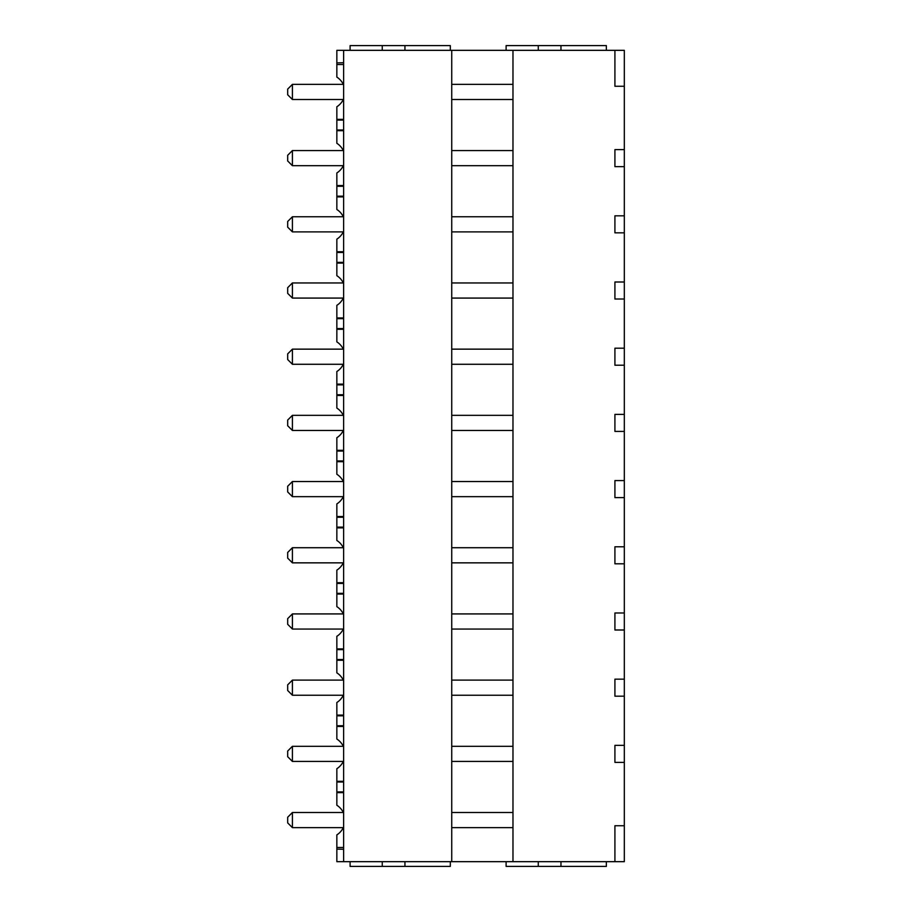 <?xml version="1.0" encoding="UTF-8"?>
<svg xmlns="http://www.w3.org/2000/svg" width="912" height="912" viewBox="0 0 912 912"><rect width="100%" height="100%" fill="white"/><g stroke="black" fill="none" stroke-linecap="round" stroke-linejoin="round"><path stroke-width="1.37" d="M624.321 86.264L624.321 50.331L614.916 50.331L614.916 86.264L624.321 86.264L624.321 861.669L343.63 861.669L343.63 50.331L336.847 50.331L336.847 77.11A17.59 17.59 0 0 1 343.277 84.371M614.916 50.331L512.977 50.331L512.977 861.669M624.321 166.645L614.916 166.645L614.916 149.614L624.321 149.614M624.321 232.834L614.916 232.834L614.916 215.813L624.321 215.813M624.321 299.022L614.916 299.022L614.916 282.002L624.321 282.002M624.321 365.222L614.916 365.222L614.916 348.202L624.321 348.202M624.321 431.41L614.916 431.41L614.916 414.39L624.321 414.39M624.321 497.61L614.916 497.61L614.916 480.59L624.321 480.59M624.321 563.798L614.916 563.798L614.916 546.778L624.321 546.778M624.321 629.998L614.916 629.998L614.916 612.978L624.321 612.978M624.321 696.187L614.916 696.187L614.916 679.166L624.321 679.166M624.321 762.386L614.916 762.386L614.916 745.355L624.321 745.355M614.916 861.669L614.916 825.736L624.321 825.736M512.977 84.371L451.736 84.371M512.977 99.499L451.736 99.499M512.977 50.331L451.736 50.331L451.736 861.669M512.977 150.56L451.736 150.56M512.977 165.699L451.736 165.699M512.977 216.76L451.736 216.76M512.977 231.887L451.736 231.887M512.977 282.948L451.736 282.948M512.977 298.076L451.736 298.076M512.977 349.148L451.736 349.148M512.977 364.276L451.736 364.276M512.977 415.336L451.736 415.336M512.977 430.464L451.736 430.464M512.977 481.536L451.736 481.536M512.977 496.664L451.736 496.664M512.977 547.724L451.736 547.724M512.977 562.852L451.736 562.852M512.977 613.924L451.736 613.924M512.977 629.052L451.736 629.052M512.977 680.113L451.736 680.113M512.977 695.24L451.736 695.24M512.977 746.301L451.736 746.301M512.977 761.44L451.736 761.44M512.977 827.629L451.736 827.629M512.977 812.501L451.736 812.501M451.736 50.331L343.63 50.331M343.63 84.371L292.41 84.371L292.41 99.499L343.63 99.499M292.41 99.499L287.679 94.768L287.679 89.102L292.41 84.371M343.63 165.699L292.41 165.699L292.41 150.56L343.63 150.56M292.41 165.699L287.679 160.968L287.679 155.291L292.41 150.56M343.63 231.887L292.41 231.887L292.41 216.76L343.63 216.76M292.41 231.887L287.679 227.156L287.679 221.491L292.41 216.76M343.63 298.076L292.41 298.076L292.41 282.948L343.63 282.948M292.41 298.076L287.679 293.356L287.679 287.679L292.41 282.948M343.63 364.276L292.41 364.276L292.41 349.148L343.63 349.148M292.41 364.276L287.679 359.545L287.679 353.867L292.41 349.148M343.63 430.464L292.41 430.464L292.41 415.336L343.63 415.336M292.41 430.464L287.679 425.744L287.679 420.067L292.41 415.336M343.63 496.664L292.41 496.664L292.41 481.536L343.63 481.536M292.41 496.664L287.679 491.933L287.679 486.256L292.41 481.536M343.63 562.852L292.41 562.852L292.41 547.724L343.63 547.724M292.41 562.852L287.679 558.133L287.679 552.455L292.41 547.724M343.63 629.052L292.41 629.052L292.41 613.924L343.63 613.924M292.41 629.052L287.679 624.321L287.679 618.644L292.41 613.924M343.63 695.24L292.41 695.24L292.41 680.113L343.63 680.113M292.41 695.24L287.679 690.509L287.679 684.844L292.41 680.113M343.63 761.44L292.41 761.44L292.41 746.301L343.63 746.301M292.41 761.44L287.679 756.709L287.679 751.032L292.41 746.301M343.63 827.629L292.41 827.629L292.41 812.501L343.63 812.501M292.41 812.501L287.679 817.232L287.679 822.898L292.41 827.629M343.63 120.088L336.847 120.088L336.847 129.983L343.63 129.983M343.63 130.701L336.847 130.701L336.847 129.983M343.277 150.56A17.59 17.59 0 0 0 336.847 143.298L336.847 130.701M343.63 119.358L336.847 119.358L336.847 106.761A17.59 17.59 0 0 0 343.277 99.499M336.847 119.358L336.847 120.088M336.847 62.894L343.63 62.746M343.63 64.513L336.847 64.513M606.355 50.331L606.355 45.6L560.96 45.6L560.96 50.331M538.274 50.331L538.274 45.6L560.96 45.6M506.114 50.331L506.114 45.6L538.274 45.6M350.094 50.331L350.094 45.6L450.323 45.6L450.323 50.331M404.939 50.331L404.939 45.6M382.242 50.331L382.242 45.6M343.277 827.629A17.59 17.59 0 0 1 336.847 834.89L336.847 861.669L343.63 861.669M606.355 861.669L606.355 866.4L506.114 866.4L506.114 861.669M350.094 861.669L350.094 866.4L450.323 866.4L450.323 861.669M538.274 861.669L538.274 866.4M560.96 861.669L560.96 866.4M382.242 861.669L382.242 866.4M404.939 861.669L404.939 866.4M336.847 849.106L343.63 849.254M343.63 847.487L336.847 847.487M343.277 812.501A17.59 17.59 0 0 0 336.847 805.239L336.847 782.017L343.63 782.017M343.277 761.44A17.59 17.59 0 0 1 336.847 768.702L336.847 782.017M343.63 781.299L336.847 781.299M343.63 791.912L336.847 791.912M343.63 792.642L336.847 792.642M343.277 746.301A17.59 17.59 0 0 0 336.847 739.039L336.847 715.829L343.63 715.829M343.277 695.24A17.59 17.59 0 0 1 336.847 702.514L336.847 715.829M343.63 715.099L336.847 715.099M336.847 725.724L343.63 725.724M343.63 726.454L336.847 726.454M343.277 680.113A17.59 17.59 0 0 0 336.847 672.851L336.847 649.64L343.63 649.64M343.277 629.052A17.59 17.59 0 0 1 336.847 636.314L336.847 649.64M343.63 648.911L336.847 648.911M336.847 659.524L343.63 659.524M343.63 660.254L336.847 660.254M343.277 613.924A17.59 17.59 0 0 0 336.847 606.651L336.847 583.441L343.63 583.441M343.277 562.852A17.59 17.59 0 0 1 336.847 570.125L336.847 583.441M343.63 582.711L336.847 582.711M336.847 593.336L343.63 593.336M343.63 594.065L336.847 594.065M343.277 547.724A17.59 17.59 0 0 0 336.847 540.463L336.847 517.252L343.63 517.252M343.277 496.664A17.59 17.59 0 0 1 336.847 503.926L336.847 517.252M343.63 516.523L336.847 516.523M336.847 527.136L343.63 527.136M343.63 527.866L336.847 527.866M343.277 481.536A17.59 17.59 0 0 0 336.847 474.263L336.847 451.052L343.63 451.052M343.277 430.464A17.59 17.59 0 0 1 336.847 437.737L336.847 451.052M343.63 450.323L336.847 450.323M336.847 460.948L343.63 460.948M343.63 461.677L336.847 461.677M343.277 415.336A17.59 17.59 0 0 0 336.847 408.074L336.847 384.864L343.63 384.864M343.277 364.276A17.59 17.59 0 0 1 336.847 371.537L336.847 384.864M343.63 384.134L336.847 384.134M336.847 394.748L343.63 394.748M343.63 395.477L336.847 395.477M343.277 349.148A17.59 17.59 0 0 0 336.847 341.875L336.847 318.664L343.63 318.664M343.277 298.076A17.59 17.59 0 0 1 336.847 305.349L336.847 318.664M343.63 317.935L336.847 317.935M336.847 328.559L343.63 328.559M343.63 329.289L336.847 329.289M343.277 282.948A17.59 17.59 0 0 0 336.847 275.686L336.847 252.476L343.63 252.476M343.277 231.887A17.59 17.59 0 0 1 336.847 239.149L336.847 252.476M343.63 251.746L336.847 251.746M336.847 262.36L343.63 262.36M343.63 263.089L336.847 263.089M343.277 216.76A17.59 17.59 0 0 0 336.847 209.486L336.847 186.276L343.63 186.276M343.277 165.699A17.59 17.59 0 0 1 336.847 172.961L336.847 186.276M343.63 185.546L336.847 185.546M336.847 196.171L343.63 196.171M343.63 196.901L336.847 196.901"/></g></svg>
